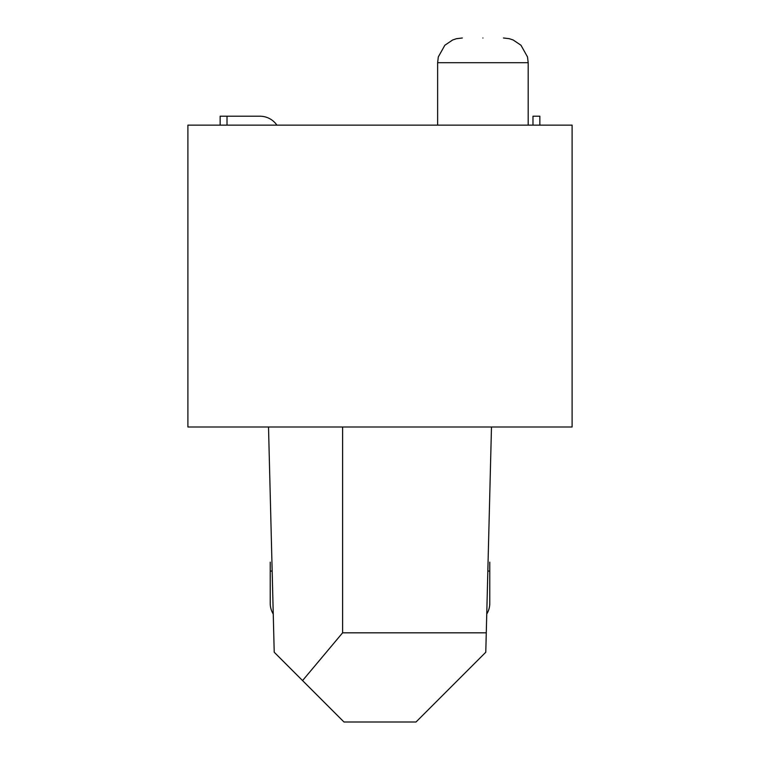 <?xml version="1.0" encoding="UTF-8"?>
<svg xmlns="http://www.w3.org/2000/svg" width="760" height="760" viewBox="0 0 760 760"><rect width="100%" height="100%" fill="white"/><g stroke="black" fill="none" stroke-linecap="round" stroke-linejoin="round"><path stroke-width="1.14" d="M528.19 125.134L528.19 62.7L437.627 62.7L438.311 56.914L444.866 45.229L452.694 39.957L456.541 38.684L462.327 38M437.627 125.134L437.627 62.7M572.1 125.134L187.9 125.134L187.9 426.997L572.1 426.997L572.1 125.134M220.153 125.134L220.153 116.213L259.939 116.213A20.577 20.577 0 0 1 276.897 125.134M532.988 125.134L532.988 116.213L539.847 116.213L539.847 125.134M491.483 426.997L485.783 652.232L416.014 722L343.985 722L274.217 652.232L268.517 426.997M342.608 426.997L342.608 632.814L486.276 632.814M482.904 38C509.675 38 509.675 38 482.904 38C509.675 38 509.675 38 482.904 38C456.142 38 456.142 38 482.904 38C456.142 38 456.142 38 482.904 38M489.772 562.153L489.772 603.317A20.577 20.577 0 0 1 486.751 614.042M487.834 571.064L489.772 571.064L489.772 603.317M342.608 632.814L302.556 680.58M272.166 571.064L270.227 571.064L270.227 603.317L270.227 562.153L270.227 603.317A20.577 20.577 0 0 0 273.248 614.042M270.227 571.064L270.227 603.317M227.012 116.213L227.012 125.134M528.19 62.7L527.506 56.914L520.952 45.229L513.123 39.957L509.276 38.684L503.49 38"/></g></svg>
